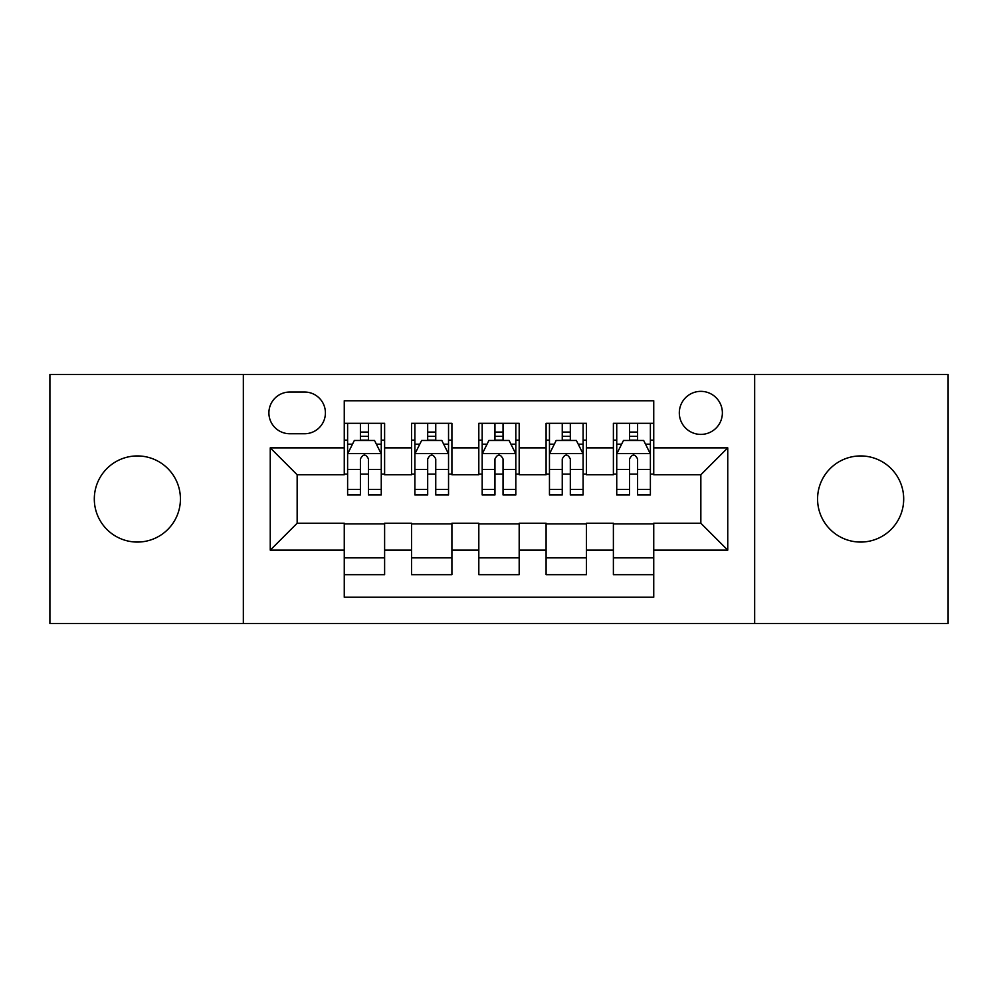 <?xml version="1.0" encoding="UTF-8"?>
<svg xmlns="http://www.w3.org/2000/svg" width="998" height="998" viewBox="0 0 998 998"><rect width="100%" height="100%" fill="white"/><g stroke="black" fill="none" stroke-linecap="round" stroke-linejoin="round"><path stroke-width="1.5" d="M860.638 455.936A43.064 43.064 0 0 0 817.574 499A43.064 43.064 0 0 0 860.638 542.064A43.064 43.064 0 0 0 903.689 499A43.064 43.064 0 0 0 860.638 455.936M137.362 455.936A43.064 43.064 0 0 0 94.311 499A43.064 43.064 0 0 0 137.362 542.064A43.064 43.064 0 0 0 180.426 499A43.064 43.064 0 0 0 137.362 455.936M700.846 391.353A21.532 21.532 0 0 0 679.314 412.885A21.532 21.532 0 0 0 700.846 434.404A21.532 21.532 0 0 0 722.377 412.885A21.532 21.532 0 0 0 700.846 391.353M754.663 623.476L948.1 623.476L948.1 374.524L754.663 374.524L754.663 623.476L243.337 623.476L243.337 374.524L49.9 374.524L49.9 623.476L243.337 623.476M653.74 423.314L613.383 423.314L613.383 447.865L586.462 447.865L586.462 474.774L613.383 474.774L613.383 447.865M586.462 447.865L586.462 423.314L546.093 423.314L546.093 447.865L519.185 447.865L519.185 474.774L546.093 474.774L546.093 447.865M519.185 447.865L519.185 423.314L478.815 423.314L478.815 447.865L451.907 447.865L451.907 474.774L478.815 474.774L478.815 447.865M451.907 447.865L451.907 423.314L411.538 423.314L411.538 474.774L384.617 474.774L384.617 423.314L344.26 423.314M344.26 574.686L384.617 574.686L384.617 523.226L411.538 523.226L411.538 574.686L451.907 574.686L451.907 523.226L478.815 523.226L478.815 550.135L451.907 550.135M478.815 550.135L478.815 574.686L519.185 574.686L519.185 523.226L546.093 523.226L546.093 550.135L519.185 550.135M546.093 550.135L546.093 574.686L586.462 574.686L586.462 523.226L613.383 523.226L613.383 550.135L586.462 550.135M289.757 433.743L304.552 433.743A20.858 20.858 0 0 0 325.41 412.885A20.858 20.858 0 0 0 304.552 392.027L289.757 392.027A20.858 20.858 0 0 0 268.899 412.885A20.858 20.858 0 0 0 289.757 433.743M754.663 374.524L243.337 374.524M653.74 447.865L653.74 400.772L344.26 400.772L344.26 474.774L297.154 474.774L297.154 523.226L344.26 523.226L344.26 597.228L653.74 597.228L653.74 523.226L700.846 523.226L700.846 474.774L653.74 474.774L653.74 447.865L727.754 447.865L727.754 550.135L653.74 550.135M344.26 550.135L270.246 550.135L270.246 447.865L344.26 447.865M613.383 550.135L613.383 574.686L653.74 574.686M344.26 440.13L347.616 440.13M360.403 440.13L368.474 440.13M381.261 440.13L384.617 440.13M344.26 474.1L347.616 474.1M360.403 474.1L368.474 474.1M381.261 474.1L384.617 474.1M344.26 523.9L384.617 523.9M344.26 557.87L384.617 557.87M411.538 474.1L414.894 474.1M427.68 474.1L435.752 474.1M448.539 474.1L451.907 474.1M411.538 440.13L414.894 440.13M427.68 440.13L435.752 440.13M448.539 440.13L451.907 440.13M411.538 523.9L451.907 523.9M411.538 557.87L451.907 557.87M478.815 523.9L519.185 523.9M478.815 557.87L519.185 557.87M478.815 440.13L482.184 440.13M494.958 440.13L503.042 440.13M515.816 440.13L519.185 440.13M478.815 474.1L482.184 474.1M494.958 474.1L503.042 474.1M515.816 474.1L519.185 474.1M546.093 523.9L586.462 523.9M546.093 557.87L586.462 557.87M546.093 440.13L549.461 440.13M562.248 440.13L570.32 440.13M583.106 440.13L586.462 440.13M546.093 474.1L549.461 474.1M562.248 474.1L570.32 474.1M583.106 474.1L586.462 474.1M613.383 523.9L653.74 523.9M613.383 557.87L653.74 557.87M613.383 440.13L616.739 440.13M629.526 440.13L637.597 440.13M650.384 440.13L653.74 440.13M613.383 474.1L616.739 474.1M629.526 474.1L637.597 474.1M650.384 474.1L653.74 474.1M297.154 474.774L270.246 447.865M297.154 523.226L270.246 550.135M727.754 447.865L700.846 474.774M727.754 550.135L700.846 523.226M368.474 432.059L360.403 432.059M381.261 489.482L368.474 489.482L368.474 494.958L381.261 494.958L381.261 453.928L374.524 440.467L354.34 440.467L347.616 453.928L347.616 494.958L360.403 494.958L360.403 489.482L347.616 489.482M347.616 453.928L347.616 423.314M381.261 453.928L381.261 423.314M360.403 440.467L360.403 423.314M368.474 423.314L368.474 440.467M368.474 489.482L368.474 458.968C365.792 453.778 363.097 453.778 360.403 458.968L360.403 489.482M435.752 432.059L427.68 432.059M448.539 489.482L435.752 489.482L435.752 494.958L448.539 494.958L448.539 453.928L441.815 440.467L421.63 440.467L414.894 453.928L414.894 494.958L427.68 494.958L427.68 489.482L414.894 489.482M414.894 453.928L414.894 423.314M448.539 453.928L448.539 423.314M427.68 440.467L427.68 423.314M435.752 423.314L435.752 440.467M435.752 489.482L435.752 458.968C433.07 453.778 430.375 453.778 427.68 458.968L427.68 489.482M503.042 432.059L494.958 432.059M515.816 489.482L503.042 489.482L503.042 494.958L515.816 494.958L515.816 453.928L509.092 440.467L488.908 440.467L482.184 453.928L482.184 494.958L494.958 494.958L494.958 489.482L482.184 489.482M482.184 453.928L482.184 423.314M515.816 453.928L515.816 423.314M494.958 440.467L494.958 423.314M503.042 423.314L503.042 440.467M503.042 489.482L503.042 458.968C500.347 453.778 497.653 453.778 494.958 458.968L494.958 489.482M570.32 432.059L562.248 432.059M583.106 489.482L570.32 489.482L570.32 494.958L583.106 494.958L583.106 453.928L576.37 440.467L556.185 440.467L549.461 453.928L549.461 494.958L562.248 494.958L562.248 489.482L549.461 489.482M549.461 453.928L549.461 423.314M583.106 453.928L583.106 423.314M562.248 440.467L562.248 423.314M570.32 423.314L570.32 440.467M570.32 489.482L570.32 458.968C567.625 453.778 564.943 453.778 562.248 458.968L562.248 489.482M637.597 432.059L629.526 432.059M650.384 489.482L637.597 489.482L637.597 494.958L650.384 494.958L650.384 453.928L643.66 440.467L623.476 440.467L616.739 453.928L616.739 494.958L629.526 494.958L629.526 489.482L616.739 489.482M616.739 453.928L616.739 423.314M650.384 453.928L650.384 423.314M629.526 440.467L629.526 423.314M637.597 423.314L637.597 440.467M637.597 489.482L637.597 458.968C634.915 453.778 632.221 453.778 629.526 458.968L629.526 489.482M411.538 550.135L384.617 550.135M411.538 447.865L384.617 447.865M381.086 453.591L347.791 453.591M347.616 444.172L352.494 444.172M376.383 444.172L381.261 444.172M360.403 469.522L347.616 469.522M381.261 469.522L368.474 469.522M368.474 436.338L360.403 436.338M448.376 453.591L415.068 453.591M414.894 444.172L419.771 444.172M443.661 444.172L448.539 444.172M427.68 469.522L414.894 469.522M448.539 469.522L435.752 469.522M435.752 436.338L427.68 436.338M515.654 453.591L482.346 453.591M482.184 444.172L487.061 444.172M510.939 444.172L515.816 444.172M494.958 469.522L482.184 469.522M515.816 469.522L503.042 469.522M503.042 436.338L494.958 436.338M582.932 453.591L549.624 453.591M549.461 444.172L554.339 444.172M578.229 444.172L583.106 444.172M562.248 469.522L549.461 469.522M583.106 469.522L570.32 469.522M570.32 436.338L562.248 436.338M650.209 453.591L616.914 453.591M616.739 444.172L621.617 444.172M645.506 444.172L650.384 444.172M629.526 469.522L616.739 469.522M650.384 469.522L637.597 469.522M637.597 436.338L629.526 436.338"/></g></svg>
